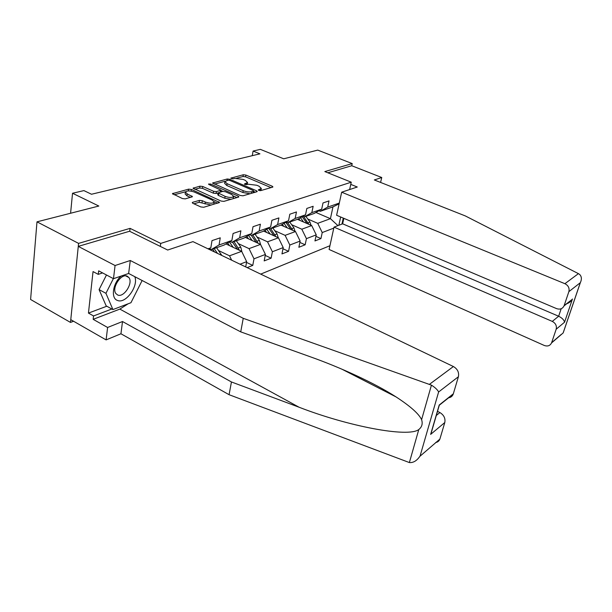 <?xml version="1.0" encoding="UTF-8"?>
<svg xmlns="http://www.w3.org/2000/svg" width="612" height="612" viewBox="0 0 612 612"><rect width="100%" height="100%" fill="white"/><g stroke="black" fill="none" stroke-linecap="round" stroke-linejoin="round"><path stroke-width="0.92" d="M258.822 190.416L260.674 190.63L272.585 187.15L272.937 186.905L272.195 186.201L245.886 175.063L243.324 174.749L230.846 178.153L233.164 178.826L234.763 178.406L243.102 179.408L245.29 180.349L247.554 182.506L244.463 183.983L244.961 184.464L248.388 184.243L256.765 185.245L258.991 186.193L261.324 188.442L258.31 189.911L258.822 190.416M192.742 202.274L192.245 202.641L192.948 203.352L200.828 206.94L203.727 207.269L219.57 202.442L191.457 189.46L188.664 189.139L172.439 193.644L182.391 198.548L185.275 198.877L192.505 196.666L187.226 193.905L185.405 192.091C186.867 190.584 189.812 190.554 194.249 192.015L212.303 200.101L214.215 202.044C212.731 203.544 209.778 203.559 205.364 202.082L202.312 200.705L199.458 200.384L192.742 202.274L192.604 203.169M380.588 182.43L381.75 177.511L351.732 165.737L352.214 163.588L317.743 150.108L283.723 158.799L260.36 149.359L253.093 151.057L259.932 153.841L91.502 194.249L83.905 190.6L72.53 193.254L70.587 213.251M129.713 231.328L130.081 228.368L78.581 243.385L36.988 221.835L98.823 206.037L72.53 193.254M130.081 228.368L160.742 243.415L351.265 182.192L349.62 189.559M352.214 163.588L324.827 171.574L351.265 182.192M240.271 195.48L242.995 195.794L256.864 191.747L257.239 191.48L256.505 190.76L229.867 179.301L227.236 178.987L212.616 183.019L240.271 195.48M238.473 197.118L223.877 201.379L221.07 201.057L193.048 188.198L199.979 186.163L202.725 186.484L213.634 191.304L216.388 191.625L220.978 190.171L208.975 184.518L208.493 184.051L210.704 184.059L238.16 196.092L238.887 196.819L238.473 197.118M78.581 243.385L70.487 322.425L30.6 299.482L36.988 221.835M160.321 246.407L160.742 243.415M260.697 274.115L329.937 245.718M343.263 218.094L341.932 224.084M207.965 248.824L210.826 247.822L212.004 240.623L220.259 237.823L219.058 244.953L231.872 240.493L233.088 233.47L240.883 230.823L239.652 237.777L251.777 233.555L253.024 226.7L260.406 224.199L259.144 230.992L270.634 226.991L271.904 220.297L278.904 217.918L277.626 224.55L288.52 220.756L289.82 214.215L296.46 211.959L295.16 218.438L305.518 214.835L306.834 208.44L313.153 206.298L311.829 212.632L321.69 209.197L323.014 202.947L329.026 200.904L327.695 207.108L339.293 203.069M340.677 216.992L338.841 225.27M333.8 228.108L322.233 232.56L320.948 238.581L314.958 240.937L316.243 234.863L306.428 238.642L305.151 244.792L298.87 247.271L300.14 241.059L289.828 245.03L288.566 251.318L281.964 253.919L283.218 247.577L272.371 251.746L271.124 258.18L264.177 260.911L265.417 254.424L253.988 258.822L252.771 265.401L247.149 267.612M245.703 266.916L246.659 261.645L240.026 264.2M210.826 247.822L208.615 249.13M209.358 248.694L211.217 249.581L224.061 245.075L231.872 240.493M219.058 244.953L211.217 249.581M225.981 243.951L241.663 251.341L229.538 255.801L218.614 250.583M230.127 241.518L231.872 242.337L244.035 238.068L251.777 233.555M229.538 255.801L231.665 260.184M241.663 251.341L246.659 261.645M239.652 237.777L231.872 242.337M245.274 237.349L260.536 244.395L249.038 248.625L238.32 243.614M249.788 234.717L251.433 235.475L262.961 231.428L270.634 226.991M249.038 248.625L253.988 258.822M260.536 244.395L265.417 254.424M259.144 230.992L251.433 235.475M263.581 231.068L278.452 237.8L267.536 241.817L257.025 236.997M268.423 228.268L269.976 228.965L280.923 225.124L288.52 220.756M267.536 241.817L272.371 251.746M278.452 237.8L283.218 247.577M277.626 224.55L269.976 228.965M280.985 225.086L295.489 231.527L285.108 235.352L274.788 230.716M286.118 222.133L287.586 222.783L297.99 219.134L305.518 214.835M285.108 235.352L289.828 245.03M295.489 231.527L300.14 241.059M295.16 218.438L287.586 222.783M297.432 219.333L311.699 225.56L301.815 229.202L291.687 224.726M302.94 216.304L304.332 216.908L314.231 213.435L321.69 209.197M301.815 229.202L306.428 238.642M311.699 225.56L316.243 234.863M311.829 212.632L304.332 216.908M315.93 212.471L330.419 218.675L317.727 223.342L307.782 219.027M318.951 210.75L320.275 211.316L332.982 206.856L339.125 203.842M317.727 223.342L322.233 232.56M332.982 206.856L330.419 218.675L337.939 225.614M327.695 207.108L320.275 211.316M70.487 322.425L73.585 321.254M253.093 151.057L252.274 155.678M315.93 236.362L320.948 238.581M299.865 242.421L305.151 244.792M282.981 248.763L288.566 251.318M265.226 255.426L271.124 258.18M246.521 262.418L252.771 265.401M260.735 190.615L261.026 190.049M247.041 184.617L247.263 184.136M271.009 187.616L245.58 176.814L243.018 176.508L236.722 178.176M225.101 181.267L214.315 184.128M255.311 192.199L253.666 191.487M253.483 191.204L253.238 190.516L229.821 180.425L227.978 180.203L224.925 181.58L227.144 183.715L243.224 190.684C246.384 191.885 249.237 192.222 251.792 191.694L253.483 191.204L253.192 192.818M224.91 181.703L224.627 183.393L226.838 185.528L227.144 183.715M249.971 193.759L242.903 192.512L226.838 185.528M194.754 189.322L199.688 188.014L199.979 186.163M218.048 192.941L216.09 193.484L213.336 193.162L202.434 188.335L199.688 188.014M220.917 190.508L222.852 191.357M233.639 196.1L236.959 197.561M225.117 196.375C229.355 197.791 232.193 197.806 233.631 196.421L231.703 194.494L225.384 191.724L222.646 191.403L218.063 192.872L225.117 196.375L224.803 198.25L230.984 199.305M232.996 198.716L233.34 198.15M218.056 192.91L217.757 194.738L218.461 195.435L218.767 193.576M224.803 198.25L218.461 195.435M211.155 205.097L199.16 202.297L193.897 203.788M213.642 204.37L213.925 203.842M185.405 192.091L185.13 193.989L186.943 195.802L187.226 193.905M190.539 197.431L186.943 195.802M185.566 191.763L174.152 194.792M217.635 203.207L214.208 201.669M311.057 225.285L309.963 222.057L305.87 216.373M303.56 222.003L300.477 217.711M300.079 220.488L298.786 218.683M308.846 224.321L303.636 216.61M302.198 216.732L307.071 223.541M121.138 276.058C112.776 283.111 110.588 298.465 117.527 300.454C125.69 304.149 138.794 285.942 134.785 276.678M117.711 295.022C123.892 297.891 133.408 282.943 128.895 277.534L127.22 276.18C121.237 273.036 111.407 287.977 115.859 293.538L117.711 295.022M142.137 280.51L130.953 302.718L112.914 309.58L106.167 305.87L99.083 289.606L106.48 274.987M112.914 309.58L105.937 293.316L113.365 278.636M99.083 289.606L105.937 293.316M578.432 273.64L579.618 274.428C581.675 276.471 581.92 279.225 580.344 282.683L568.869 291.649C569.65 288.13 568.326 285.483 564.899 283.693L578.432 273.64L465.288 215.914L374.337 179.959L381.75 177.511M343.86 218.346L342.643 223.816L334.014 227.121L329.111 249.467L544.236 345.451C547.61 346.637 550.043 345.795 551.542 342.942L556.178 329.225C556.928 325.829 555.627 323.22 552.284 321.399L558.649 316.236C562.061 317.926 564.027 319.923 564.547 322.218L556.178 329.225M334.014 227.121L552.284 321.399M350.775 184.388L357.278 187.012L341.68 192.199L336.615 215.271L556.56 308.616C560.003 309.748 562.497 308.838 564.05 305.885L568.869 291.649M341.68 192.199L564.899 283.693M351.732 165.737L327.841 172.783M342.643 223.816L558.649 316.236L561.173 308.746M564.157 305.602L572.243 299.36C570.851 301.639 568.885 303.139 566.352 303.85M551.634 342.689L561.166 334.489M128.183 303.774L119.853 309.098L93.162 319.326L107.605 327.474L122.507 321.522L231.443 381.965L229.079 394.702L409.374 462.565C413.284 462.886 416.764 460.821 419.824 456.384L439.852 439.133C439.102 441.061 437.71 442.193 435.668 442.522M231.443 381.965L299.092 407.24C347.7 426.151 408.135 437.855 418.784 429.548C421.966 426.985 422.9 423.688 421.599 419.671C418.906 413.842 410.392 406.261 396.071 396.928C374.315 382.898 339.821 367.246 310.284 356.781L240.73 331.865L128.635 273.472L113.488 278.697L98.654 270.841L98.257 274.367L93.039 271.59L88.449 313.092L93.544 315.953L111.866 308.999M107.605 327.474L106.105 339.897L70.77 319.648L78.275 246.376L129.568 231.252L167.68 250.033L192.971 241.625L453.393 366.534C457.539 368.99 459.207 372.387 458.411 376.724L453.224 394.136C452.337 396.362 450.677 397.593 448.267 397.823M122.507 321.522L120.947 333.769L106.105 339.897M229.079 394.702L120.947 333.769M458.411 376.724L438.62 391.971C437.534 389.783 435.14 387.511 431.437 385.155L243.239 318.317L130.287 260.505L115.071 265.524L113.488 278.697M115.071 265.524L78.275 246.376M93.162 319.326L93.544 315.953M130.287 260.505L128.635 273.472M243.239 318.317L240.73 331.865M436.31 415.464L439.898 412.549C443.922 415.051 445.551 418.378 444.794 422.532L439.952 438.835M439.898 412.549L437.511 411.333M140.148 284.458L133.24 298.174M102.579 272.921L98.257 274.367M88.449 313.092L106.809 306.222M438.888 406.62L439.209 405.029L453.339 393.791M444.794 422.532L430.641 434.39L432.569 428.27M295.053 231.336L293.928 227.863L289.751 222.026M287.257 227.871L284.022 223.342M283.731 226.302L282.316 224.321M292.781 230.326L287.739 222.73M285.827 222.301L290.945 229.515M278.246 237.708L277.091 233.952L272.837 227.962M270.144 234.036L266.74 229.24M266.564 232.415L265.019 230.234M275.905 236.645L270.718 228.704M268.867 228.467L274.015 235.788M260.574 244.471L259.389 240.355L255.051 234.205M252.144 240.524L248.564 235.429M248.518 238.841L246.827 236.439M258.165 243.301L252.817 234.985M251.387 235.452L256.206 242.398M241.924 251.876L240.761 247.095L236.331 240.768M233.195 247.347L229.408 241.939M229.515 245.611L227.664 242.964M239.483 250.316L233.983 241.595M232.491 242.115L237.464 249.359M221.827 255.472L216.602 247.692M209.878 249.734L209.212 248.778M217.482 253.383L214.131 248.564M212.555 249.115L214.544 251.976M259.878 190.676L260.138 189.276M244.647 184.288L244.739 183.791M246.078 184.725L246.322 183.355M231.045 178.459L231.129 177.954M243.018 176.508L243.324 174.749M245.58 176.814L245.886 175.063M271.988 187.326L272.195 186.201M258.478 190.225L258.57 189.728M212.93 183.485L213.053 182.713M226.983 180.471L227.236 178.987M229.684 180.372L229.867 179.301M256.298 191.908L256.505 190.76M242.903 192.512L243.224 190.684M251.509 193.308L251.792 191.694M193.4 188.687L193.522 187.861M202.434 188.335L202.725 186.484M213.336 193.162L213.634 191.304M216.09 193.484L216.388 191.625M220.282 192.061L220.542 190.477M210.52 185.199L210.704 184.059M237.953 197.271L238.16 196.092M199.16 202.297L199.458 200.384M202.014 202.618L202.312 200.705M205.058 203.995L205.364 202.082M191.64 197.125L191.816 195.97M172.829 194.172L172.951 193.27M188.397 190.921L188.664 189.139M191.204 191.128L191.457 189.46M218.645 202.909L218.844 201.708M308.05 222.753L309.963 222.057M563.208 332.729L580.23 282.897M572.457 299L564.547 322.218M409.374 462.565L418.784 429.548M421.599 419.671L431.437 385.155M438.62 391.971L420.1 455.925M430.641 434.39L439.209 405.029M429.54 384.26L453.393 366.534M119.853 309.098L299.092 407.24M291.916 228.59L293.928 227.863M290.233 229.194L290.646 229.049M274.979 234.717L277.091 233.952M273.128 235.383L273.64 235.199M257.17 241.159L259.389 240.355M255.127 241.893L255.762 241.663M238.428 247.937L240.761 247.095M236.171 248.755L236.943 248.472M220.014 254.6L221.123 254.194M260.995 190.24L261.324 188.442M247.24 184.288L247.554 182.506M253.437 192.742L253.75 191.013M220.687 191.946L220.978 190.171M233.317 198.28L233.631 196.421M213.909 203.949L214.215 202.044M125.72 275.867L128.895 277.534M564.05 305.885L572.243 299.36M563.208 332.89L551.542 342.942M563.208 332.836L580.344 282.683M341.664 369.067L396.071 396.928M453.224 394.136L439.286 405.236M430.94 433.847L439.294 405.243M439.852 439.133L419.824 456.384"/></g></svg>
